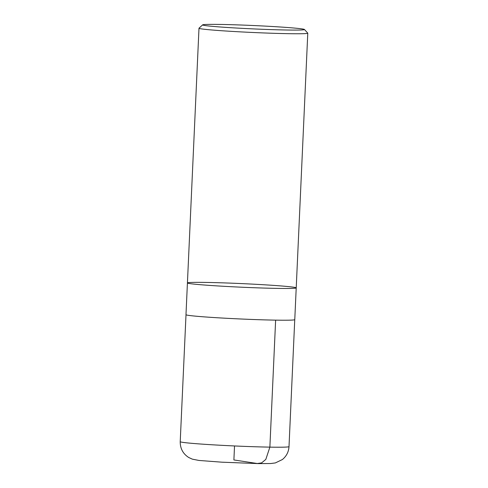 <?xml version="1.0" encoding="UTF-8"?>
<svg xmlns="http://www.w3.org/2000/svg" width="488" height="488" viewBox="0 0 488 488"><rect width="100%" height="100%" fill="white"/><g stroke="black" fill="none" stroke-linecap="round" stroke-linejoin="round"><path stroke-width="0.73" d="M286.554 30.006A50.965 1.69 -177.4 0 1 231.397 27.737A50.965 1.69 -177.4 0 1 202.66 24.851A50.965 1.69 -177.4 0 1 253.62 25.535A50.965 1.69 -177.4 0 1 304.433 29.475A50.965 1.69 -177.4 0 1 286.554 30.006M304.433 29.475L307.751 33.111A54.449 1.806 -177.4 0 1 307.782 33.172A54.449 1.806 -177.4 0 1 288.652 33.678A54.449 1.806 -177.4 0 1 230.537 31.305A54.449 1.806 -177.4 0 1 198.994 28.231A54.449 1.806 -177.4 0 1 199.025 28.17L202.66 24.851M187.429 282.942A54.449 1.806 2.6 0 0 241.737 287.212A54.449 1.806 2.6 0 0 296.216 287.883A54.449 1.806 -177.4 0 1 241.737 287.212A54.449 1.806 -177.4 0 1 187.429 282.942A54.449 1.806 -177.4 0 1 206.558 282.436A54.449 1.806 -177.4 0 1 264.667 284.809A54.449 1.806 -177.4 0 1 296.216 287.883L294.77 319.634A54.449 1.806 -177.4 0 1 275.641 320.14A54.449 1.806 -177.4 0 1 217.532 317.767A54.449 1.806 -177.4 0 1 185.983 314.693L198.994 28.231M275.629 320.14L269.876 447.13L265.82 459.403L261.641 462.88L257.31 463.515L233.892 459.952L234.527 445.953M269.876 447.13A54.449 1.806 -177.4 0 1 211.768 444.757A54.449 1.806 -177.4 0 1 180.218 441.683C180.188 448.557 183.018 453.828 188.71 457.482L192.333 459.153L198.988 460.452L221.924 462.185L258.292 463.6L270.718 463.527L275.354 462.923L282.375 459.543C286.45 456.213 288.658 451.906 289.006 446.624A54.449 1.806 -177.4 0 1 269.876 447.13M307.782 33.172L296.216 287.883M186.007 314.748L180.218 441.683M294.746 319.689L289.006 446.624"/></g></svg>
